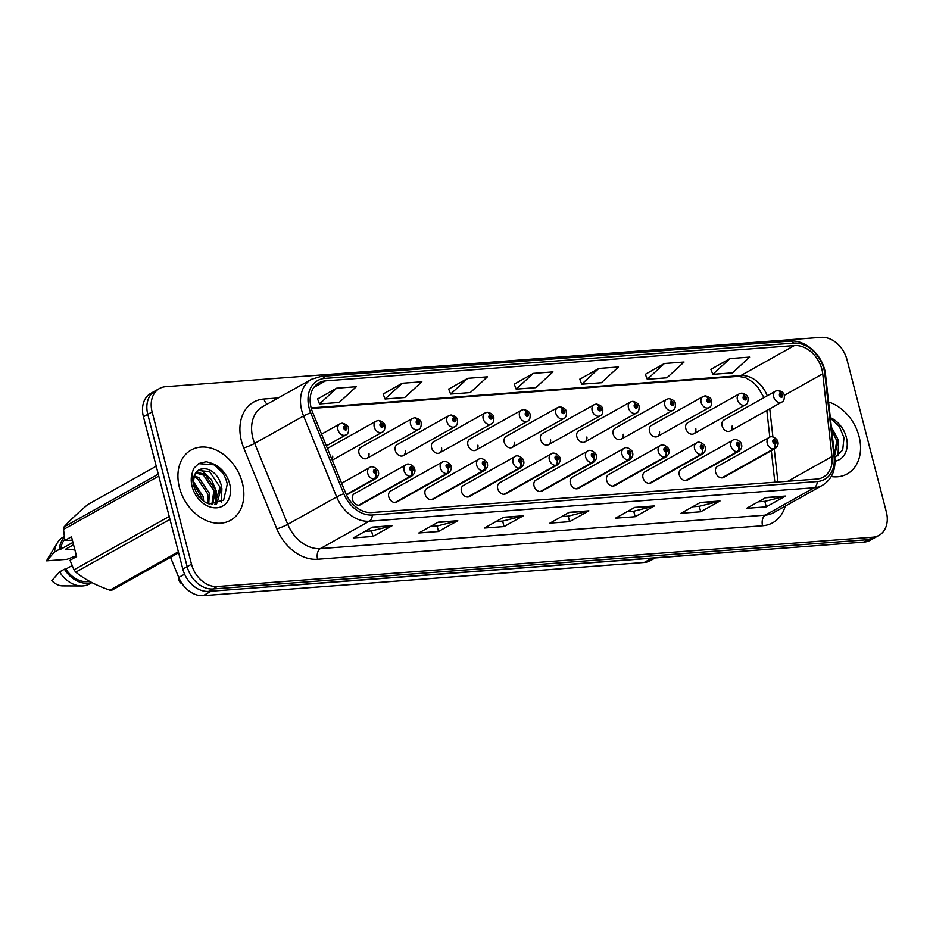<?xml version="1.0" encoding="UTF-8"?>
<svg xmlns="http://www.w3.org/2000/svg" width="933" height="933" viewBox="0 0 933 933"><rect width="100%" height="100%" fill="white"/><g stroke="black" fill="none" stroke-linecap="round" stroke-linejoin="round"><path stroke-width="1.4" d="M411.838 470.99A4.199 2.566 88.7 0 1 410.31 476.308A6.298 4.735 -119.3 0 1 404.071 470.722A6.298 4.735 -119.3 0 1 405.913 464.856L354.307 493.767A6.298 4.735 60.7 0 0 352.464 499.633A6.298 4.735 60.7 0 0 360.465 504.753L412.071 475.842A6.298 4.735 -119.3 0 1 410.742 476.273A4.199 2.647 -97.4 0 0 411.989 470.978A2.099 1.574 60.7 0 0 410.893 467.013A2.099 1.574 60.7 0 0 411.838 470.99L411.581 469.789A0.84 0.63 -119.3 0 1 410.986 468.273A0.84 0.63 -119.3 0 1 411.628 469.789L411.989 470.978M448.155 468.249A4.199 2.566 88.7 0 1 446.627 473.579A6.298 4.735 -119.3 0 1 440.388 467.993A6.298 4.735 -119.3 0 1 442.23 462.127L390.624 491.038A6.298 4.735 60.7 0 0 388.781 496.904A6.298 4.735 60.7 0 0 396.782 502.024L448.376 473.113A6.298 4.735 -119.3 0 1 447.059 473.544A4.199 2.647 -97.4 0 0 448.295 468.238A2.099 1.574 60.7 0 0 447.199 464.284A2.099 1.574 60.7 0 0 448.155 468.249L447.887 467.06A0.84 0.63 -119.3 0 1 447.304 465.532A0.84 0.63 -119.3 0 1 448.132 467.001A0.84 0.63 -119.3 0 1 447.945 467.06L448.295 468.238M484.472 465.52A4.199 2.566 88.7 0 1 482.944 470.838A6.298 4.735 -119.3 0 1 476.705 465.252A6.298 4.735 -119.3 0 1 478.547 459.398L426.941 488.309A6.298 4.735 60.7 0 0 425.098 494.163A6.298 4.735 60.7 0 0 433.099 499.295L484.694 470.372A6.298 4.735 -119.3 0 1 483.376 470.815A4.199 2.647 -97.4 0 0 484.612 465.509A2.099 1.574 60.7 0 0 483.516 461.555A2.099 1.574 60.7 0 0 484.472 465.52L484.204 464.331A0.84 0.63 -119.3 0 1 483.621 462.803A0.84 0.63 -119.3 0 1 484.262 464.319L484.612 465.509M520.789 462.791A4.199 2.566 88.7 0 1 519.261 468.109A6.298 4.735 -119.3 0 1 513.022 462.523A6.298 4.735 -119.3 0 1 514.864 456.657L463.258 485.58A6.298 4.735 60.7 0 0 461.415 491.434A6.298 4.735 60.7 0 0 469.416 496.554L521.011 467.643A6.298 4.735 -119.3 0 1 519.693 468.074A4.199 2.647 -97.4 0 0 520.929 462.78A2.099 1.574 60.7 0 0 519.833 458.814A2.099 1.574 60.7 0 0 520.789 462.791L520.521 461.602A0.84 0.63 -119.3 0 1 519.938 460.074A0.84 0.63 -119.3 0 1 520.579 461.59L520.929 462.78M557.106 460.051A4.199 2.566 88.7 0 1 555.578 465.38A6.298 4.735 -119.3 0 1 549.339 459.794A6.298 4.735 -119.3 0 1 551.17 453.928L499.575 482.839A6.298 4.735 60.7 0 0 497.732 488.705A6.298 4.735 60.7 0 0 505.721 493.825L557.328 464.914A6.298 4.735 -119.3 0 1 555.998 465.345A4.199 2.647 -97.4 0 0 557.246 460.051A2.099 1.574 60.7 0 0 556.15 456.085A2.099 1.574 60.7 0 0 557.106 460.051L556.838 458.861A0.84 0.63 -119.3 0 1 556.255 457.333A0.84 0.63 -119.3 0 1 556.896 458.861L557.246 460.051M593.423 457.322A4.199 2.566 88.7 0 1 591.895 462.651A6.298 4.735 -119.3 0 1 585.656 457.053A6.298 4.735 -119.3 0 1 587.487 451.199L535.892 480.11A6.298 4.735 60.7 0 0 534.049 485.976A6.298 4.735 60.7 0 0 542.038 491.096L593.645 462.185A6.298 4.735 -119.3 0 1 592.315 462.616A4.199 2.647 -97.4 0 0 593.563 457.31A2.099 1.574 60.7 0 0 592.467 453.356A2.099 1.574 60.7 0 0 593.423 457.322L593.155 456.132A0.84 0.63 -119.3 0 1 592.572 454.604A0.84 0.63 -119.3 0 1 593.213 456.132L593.563 457.31M629.74 454.593A4.199 2.566 88.7 0 1 628.201 459.911A6.298 4.735 -119.3 0 1 621.961 454.324A6.298 4.735 -119.3 0 1 623.804 448.47L572.209 477.381A6.298 4.735 60.7 0 0 570.366 483.236A6.298 4.735 60.7 0 0 578.355 488.356L629.962 459.444A6.298 4.735 -119.3 0 1 628.632 459.887A4.199 2.647 -97.4 0 0 629.88 454.581A2.099 1.574 60.7 0 0 628.784 450.627A2.099 1.574 60.7 0 0 629.74 454.593L629.472 453.403A0.84 0.63 -119.3 0 1 628.889 451.875A0.84 0.63 -119.3 0 1 629.53 453.391L629.88 454.581M666.045 451.864A4.199 2.566 88.7 0 1 664.518 457.182A6.298 4.735 -119.3 0 1 658.278 451.595A6.298 4.735 -119.3 0 1 660.121 445.729L608.514 474.64A6.298 4.735 60.7 0 0 606.683 480.507A6.298 4.735 60.7 0 0 614.672 485.626L666.279 456.715A6.298 4.735 -119.3 0 1 664.949 457.147A4.199 2.647 -97.4 0 0 666.197 451.852A2.099 1.574 60.7 0 0 665.101 447.887A2.099 1.574 60.7 0 0 666.045 451.864L665.789 450.662A0.84 0.63 -119.3 0 1 665.206 449.135A0.84 0.63 -119.3 0 1 665.847 450.662L666.197 451.852M702.362 449.123A4.199 2.566 88.7 0 1 700.835 454.453A6.298 4.735 -119.3 0 1 694.595 448.866A6.298 4.735 -119.3 0 1 696.438 443L644.831 471.911A6.298 4.735 60.7 0 0 643 477.778A6.298 4.735 60.7 0 0 650.989 482.897L702.596 453.986A6.298 4.735 -119.3 0 1 701.266 454.418A4.199 2.647 -97.4 0 0 702.514 449.111A2.099 1.574 60.7 0 0 701.418 445.158A2.099 1.574 60.7 0 0 702.362 449.123L702.106 447.933A0.84 0.63 -119.3 0 1 701.511 446.406A0.84 0.63 -119.3 0 1 702.164 447.933L702.514 449.111M738.679 446.394A4.199 2.566 88.7 0 1 737.152 451.712A6.298 4.735 -119.3 0 1 730.912 446.126A6.298 4.735 -119.3 0 1 732.755 440.271L681.148 469.182A6.298 4.735 60.7 0 0 679.306 475.037A6.298 4.735 60.7 0 0 687.306 480.157L738.913 451.245A6.298 4.735 -119.3 0 1 737.583 451.689A4.199 2.647 -97.4 0 0 738.831 446.382A2.099 1.574 60.7 0 0 737.723 442.429A2.099 1.574 60.7 0 0 738.679 446.394L738.423 445.204A0.84 0.63 -119.3 0 1 737.828 443.676A0.84 0.63 -119.3 0 1 738.47 445.193L738.831 446.382M774.996 443.665A4.199 2.566 88.7 0 1 773.469 448.983A6.298 4.735 -119.3 0 1 767.229 443.397A6.298 4.735 -119.3 0 1 769.072 437.53L717.465 466.442A6.298 4.735 60.7 0 0 715.623 472.308A6.298 4.735 60.7 0 0 723.623 477.428L775.218 448.516A6.298 4.735 -119.3 0 1 773.9 448.948A4.199 2.647 -97.4 0 0 775.136 443.653A2.099 1.574 60.7 0 0 774.04 439.688A2.099 1.574 60.7 0 0 774.996 443.665L774.728 442.475A0.84 0.63 -119.3 0 1 774.145 440.947A0.84 0.63 -119.3 0 1 774.787 442.464L775.136 443.653M332.031 459.724A6.298 4.735 60.7 0 0 332.673 456.097M366.972 458.348L418.579 429.437A6.298 4.735 -119.3 0 1 410.578 424.305A6.298 4.735 -119.3 0 1 412.421 418.451L360.814 447.362A6.298 4.735 60.7 0 0 358.983 453.216A6.298 4.735 60.7 0 0 366.972 458.348A6.298 4.735 60.7 0 0 368.99 453.368M403.289 455.607L454.884 426.696A6.298 4.735 -119.3 0 1 446.895 421.576A6.298 4.735 -119.3 0 1 448.738 415.721L397.131 444.633A6.298 4.735 60.7 0 0 395.289 450.487A6.298 4.735 60.7 0 0 403.289 455.607A6.298 4.735 60.7 0 0 405.295 450.639M439.606 452.878L491.201 423.967A6.298 4.735 -119.3 0 1 483.212 418.847A6.298 4.735 -119.3 0 1 485.055 412.981L433.448 441.892A6.298 4.735 60.7 0 0 431.606 447.758A6.298 4.735 60.7 0 0 439.606 452.878A6.298 4.735 60.7 0 0 441.612 447.898M475.923 450.149L527.518 421.238A6.298 4.735 -119.3 0 1 519.529 416.118A6.298 4.735 -119.3 0 1 521.372 410.252L469.766 439.163A6.298 4.735 60.7 0 0 467.923 445.029A6.298 4.735 60.7 0 0 475.923 450.149A6.298 4.735 60.7 0 0 477.929 445.169M512.229 447.408L563.835 418.497A6.298 4.735 -119.3 0 1 555.846 413.377A6.298 4.735 -119.3 0 1 557.689 407.523L506.083 436.434A6.298 4.735 60.7 0 0 504.24 442.289A6.298 4.735 60.7 0 0 512.229 447.408A6.298 4.735 60.7 0 0 514.246 442.44M548.546 444.679L600.152 415.768A6.298 4.735 -119.3 0 1 592.163 410.648A6.298 4.735 -119.3 0 1 593.994 404.782L542.4 433.693A6.298 4.735 60.7 0 0 540.557 439.56A6.298 4.735 60.7 0 0 548.546 444.679A6.298 4.735 60.7 0 0 550.563 439.7M584.863 441.95L636.469 413.039A6.298 4.735 -119.3 0 1 628.48 407.919A6.298 4.735 -119.3 0 1 630.311 402.053L578.717 430.964A6.298 4.735 60.7 0 0 576.874 436.831A6.298 4.735 60.7 0 0 584.863 441.95A6.298 4.735 60.7 0 0 586.88 436.971M621.18 439.221L672.786 410.298A6.298 4.735 -119.3 0 1 664.786 405.179A6.298 4.735 -119.3 0 1 666.629 399.324L615.034 428.235A6.298 4.735 60.7 0 0 613.191 434.09A6.298 4.735 60.7 0 0 621.18 439.221A6.298 4.735 60.7 0 0 623.197 434.242M657.497 436.481L709.103 407.569A6.298 4.735 -119.3 0 1 701.103 402.45A6.298 4.735 -119.3 0 1 702.946 396.583L651.339 425.506A6.298 4.735 60.7 0 0 649.508 431.361A6.298 4.735 60.7 0 0 657.497 436.481A6.298 4.735 60.7 0 0 659.514 431.512M693.814 433.752L745.42 404.84A6.298 4.735 -119.3 0 1 737.42 399.721A6.298 4.735 -119.3 0 1 739.263 393.854L687.656 422.766A6.298 4.735 60.7 0 0 685.825 428.632A6.298 4.735 60.7 0 0 693.814 433.752A6.298 4.735 60.7 0 0 695.831 428.772M730.131 431.023L781.726 402.111A6.298 4.735 -119.3 0 1 773.737 396.98A6.298 4.735 -119.3 0 1 775.58 391.125L723.973 420.037A6.298 4.735 60.7 0 0 722.13 425.903A6.298 4.735 60.7 0 0 730.131 431.023A6.298 4.735 60.7 0 0 732.137 426.043M655.188 557.934L650.359 560.64A25.179 18.94 -119.3 0 1 644.202 562.459L203.196 595.651A25.179 18.94 -119.3 0 1 178.751 577.445L170.517 557.316M179.416 487.504A40.282 30.311 60.7 0 0 230.568 520.287A40.282 30.311 60.7 0 0 242.347 482.769A40.282 30.311 60.7 0 0 191.195 449.998A40.282 30.311 60.7 0 0 179.416 487.504A40.282 30.311 60.7 0 0 230.568 520.287A40.282 30.311 60.7 0 0 242.347 482.769A40.282 30.311 60.7 0 0 191.195 449.998A40.282 30.311 60.7 0 0 179.416 487.504M831.233 476.553A40.282 30.311 60.7 0 0 847.281 473.882A40.282 30.311 60.7 0 0 859.06 436.376A40.282 30.311 60.7 0 0 828.574 401.995A40.282 30.311 60.7 0 1 859.06 436.376A40.282 30.311 60.7 0 1 847.281 473.882A40.282 30.311 60.7 0 1 831.233 476.553M311.132 407.803A26.859 20.211 -119.3 0 1 318.981 382.798A26.859 20.211 -119.3 0 1 325.547 380.851L794.38 345.583A26.859 20.211 -119.3 0 1 822.743 373.806L831.979 456.552A26.859 20.211 -119.3 0 1 823.303 477.125A26.859 20.211 -119.3 0 1 816.737 479.072L371.766 512.555A26.859 20.211 -119.3 0 1 345.688 493.137L312.59 412.188A26.859 20.211 -119.3 0 1 311.132 407.803M309.103 407.966A29.459 22.17 60.7 0 0 310.701 412.771L343.799 493.709A29.459 22.17 60.7 0 0 372.407 515.016L817.378 481.533A29.459 22.17 60.7 0 0 834.09 456.82L824.854 374.086A29.459 22.17 60.7 0 0 793.738 343.122L324.917 378.39A29.459 22.17 60.7 0 0 309.103 407.966M159.485 388.501L150.796 393.364A25.179 18.94 60.7 0 0 143.437 416.806L182.821 569.072A25.179 18.94 60.7 0 0 208.642 591.382L864.156 542.061L868.495 539.636A25.179 18.94 60.7 0 0 874.653 537.805A25.179 18.94 60.7 0 1 868.495 539.636L212.981 588.956L868.495 539.636L872.833 537.198A25.179 18.94 60.7 0 0 878.991 535.379A25.179 18.94 60.7 0 0 886.35 511.925L846.977 359.671A25.179 18.94 60.7 0 0 821.157 337.349L165.631 386.682A25.179 18.94 60.7 0 0 159.485 388.501A25.179 18.94 60.7 0 0 152.126 411.943L191.498 564.208A25.179 18.94 60.7 0 0 217.319 586.519L872.833 537.198M182.821 569.072L187.16 566.646A25.179 18.94 60.7 0 0 212.981 588.956A25.179 18.94 60.7 0 1 187.16 566.646L147.787 414.38L187.16 566.646L191.498 564.208M155.146 390.939A25.179 18.94 60.7 0 0 147.787 414.38A25.179 18.94 60.7 0 1 155.146 390.939M729.956 358.587L712.824 374.343L732.487 372.862L749.619 357.106L729.956 358.587L710.888 369.386M664.401 363.52L647.269 379.276L666.932 377.795L684.064 362.039L664.401 363.52L645.344 374.308M598.846 368.453L581.714 384.198L601.377 382.728L618.521 366.972L598.846 368.453L579.79 379.241M336.638 388.186L319.506 403.931L339.18 402.45L356.313 386.705L336.638 388.186L317.582 398.974M402.193 383.253L385.061 398.997L404.724 397.516L421.856 381.772L402.193 383.253L383.136 394.041M467.748 378.32L450.616 394.064L470.279 392.583L487.411 376.839L467.748 378.32L448.68 389.108M533.303 373.387L516.171 389.131L535.834 387.65L552.966 371.905L533.303 373.387L514.235 384.174M719.996 500.986L700.706 511.785L681.043 513.267L700.333 502.467L719.996 500.986A6.718 4.175 -94.3 0 1 719.308 501.266L699.867 502.724M785.551 496.053L766.261 506.852L746.598 508.333L765.888 497.534L785.551 496.053A6.718 4.175 -94.3 0 1 784.851 496.333L765.422 497.79M523.343 515.774L504.053 526.585L484.39 528.066L503.68 517.255L523.343 515.774A6.718 4.175 -94.3 0 1 522.655 516.054L503.214 517.523M457.788 520.707L438.498 531.518L418.835 533L438.125 522.188L457.788 520.707A6.718 4.175 -94.3 0 1 457.1 520.987L437.659 522.457M392.245 525.641L372.955 536.452L353.28 537.933L372.57 527.122L392.245 525.641A6.718 4.175 -94.3 0 1 391.545 525.92L372.104 527.378M654.453 505.919L635.163 516.719L615.488 518.2L634.778 507.389L654.453 505.919A6.718 4.175 -94.3 0 1 653.753 506.187L634.312 507.657M588.898 510.841L569.608 521.652L549.945 523.133L569.235 512.322L588.898 510.841A6.718 4.175 -94.3 0 1 588.198 511.121L568.768 512.59M569.608 521.652L568.185 516.136M561.526 516.637L568.29 516.136L588.198 511.121M635.163 516.719L633.729 511.214M627.081 511.704L633.845 511.202L653.753 506.187M372.955 536.452L371.521 530.935M364.873 531.437L371.637 530.924L391.545 525.92M438.498 531.518L437.076 526.002M430.428 526.504L437.18 526.002L457.1 520.987M504.053 526.585L502.63 521.069M495.971 521.57L502.735 521.069L522.655 516.054M766.261 506.852L764.838 501.348M758.179 501.849L764.943 501.336L784.851 496.333M700.706 511.785L699.284 506.281M692.636 506.782L699.388 506.269L719.308 501.266M516.171 389.131L514.2 384.081M450.616 394.064L448.645 389.014M385.061 398.997L383.101 393.948M319.506 403.931L317.547 398.881M581.714 384.198L579.755 379.16M647.269 379.276L645.298 374.226M712.824 374.343L710.853 369.293M864.156 542.061A25.179 18.94 60.7 0 0 870.314 540.242L878.991 535.379M341.116 423.477A4.199 2.647 82.6 0 1 341.746 423.267A4.199 2.647 82.6 0 1 344.697 426.078A2.099 1.574 60.7 0 0 345.793 430.031A2.099 1.574 60.7 0 0 344.837 426.066L345.105 427.256A0.84 0.63 -119.3 0 1 345.688 428.783A0.84 0.63 -119.3 0 1 345.047 427.267L344.697 426.078M344.837 426.066A4.199 2.566 -91.3 0 0 342.329 423.22A4.199 2.566 -91.3 0 0 342.049 423.255M346.388 494.723L374.425 479.014A4.199 2.647 -97.4 0 0 375.672 473.707A2.099 1.574 60.7 0 0 374.576 469.754A2.099 1.574 60.7 0 0 375.521 473.719L375.264 472.53A0.84 0.63 -119.3 0 1 374.669 471.002A0.84 0.63 -119.3 0 1 375.323 472.518L375.672 473.707M375.521 473.719A4.199 2.566 88.7 0 1 373.993 479.037A6.298 4.735 -119.3 0 1 367.754 473.451A6.298 4.735 -119.3 0 1 369.596 467.596C372.5 464.797 378.81 469.812 378.378 471.911C379.125 474.162 378.25 476.378 375.754 478.571A6.298 4.735 -119.3 0 1 374.425 479.014M346.306 494.56L373.993 479.037M377.433 420.748A4.199 2.647 82.6 0 1 378.063 420.538A4.199 2.647 82.6 0 1 381.014 423.349A2.099 1.574 60.7 0 0 382.11 427.302A2.099 1.574 60.7 0 0 381.154 423.337L381.422 424.527A0.84 0.63 -119.3 0 1 382.005 426.054A0.84 0.63 -119.3 0 1 381.177 424.585A0.84 0.63 -119.3 0 1 381.364 424.527L381.014 423.349M381.154 423.337A4.199 2.566 -91.3 0 0 378.646 420.491A4.199 2.566 -91.3 0 0 378.355 420.526M413.751 418.019A4.199 2.647 82.6 0 1 414.369 417.797A4.199 2.647 82.6 0 1 417.331 420.608A2.099 1.574 60.7 0 0 418.427 424.573A2.099 1.574 60.7 0 0 417.471 420.608L417.727 421.798A0.84 0.63 -119.3 0 1 418.322 423.325A0.84 0.63 -119.3 0 1 417.494 421.856A0.84 0.63 -119.3 0 1 417.681 421.798L417.331 420.608M417.471 420.608A4.199 2.566 -91.3 0 0 414.963 417.762A4.199 2.566 -91.3 0 0 414.672 417.786M450.068 415.278A4.199 2.647 82.6 0 1 450.686 415.068A4.199 2.647 82.6 0 1 453.636 417.879A2.099 1.574 60.7 0 0 454.733 421.844A2.099 1.574 60.7 0 0 453.788 417.867L454.044 419.057A0.84 0.63 -119.3 0 1 454.639 420.585A0.84 0.63 -119.3 0 1 453.986 419.069L453.636 417.879M453.788 417.867A4.199 2.566 -91.3 0 0 451.28 415.022A4.199 2.566 -91.3 0 0 450.989 415.057M486.373 412.549A4.199 2.647 82.6 0 1 487.003 412.339A4.199 2.647 82.6 0 1 489.953 415.15A2.099 1.574 60.7 0 0 491.05 419.104A2.099 1.574 60.7 0 0 490.105 415.138L490.361 416.328A0.84 0.63 -119.3 0 1 490.956 417.856A0.84 0.63 -119.3 0 1 490.303 416.328L489.953 415.15M490.105 415.138A4.199 2.566 -91.3 0 0 487.597 412.293A4.199 2.566 -91.3 0 0 487.306 412.328M359.135 505.185L410.742 476.273M358.704 505.219L410.31 476.308M395.452 502.455L447.059 473.544M395.021 502.49L446.627 473.579M431.769 499.726L483.376 470.815M431.338 499.761L482.944 470.838M193.376 481.463L203.184 496.636L203.639 501.161M193.493 483.527L201.656 497.499L202.006 499.855M194.274 475.795L198.916 477.661L209.319 493.207L208.77 503.808M193.912 476.961L197.376 478.524L207.779 494.058L207.627 503.4M196.28 472.226L205.038 474.232L215.441 489.778L212.712 504.555M195.708 472.973L203.499 475.095L213.914 490.63L211.826 504.473M207.744 469.252A18.975 14.275 60.7 0 0 198.717 470.209L195.417 473.416C195.452 473.591 192.186 476.495 194.111 486.909C197.143 496.053 202.239 501.756 209.412 503.995L223.652 500.135L227.29 484.087C225.028 474.069 219.652 467.083 211.161 463.153L206.275 461.718L198.787 463.549L193.621 468.483L192.14 473.323L193.143 483.317L194.554 475.037C197.131 469.591 201.528 467.666 207.744 469.252C214.695 471.83 219.302 477.521 221.564 486.338L217.144 502.992L215.115 504.508M198.274 470.477L209.633 471.655L220.036 487.201L214.812 504.531M72.366 540.195L64.867 540.452L63.537 529.443A45.32 34.101 60.7 0 1 64.074 526.923L158.272 474.139M156.219 466.197L87.749 504.566C77.556 513.29 69.66 520.742 64.074 526.923M64.692 539.344A25.179 18.94 60.7 0 0 60.715 549.257L72.937 542.4M64.389 537.221A26.859 20.211 60.7 0 0 59.28 549.362L60.715 549.257M64.295 536.487L63.199 537.105A26.859 20.211 60.7 0 0 57.345 542.843A26.859 20.211 60.7 0 0 54.452 552.068L59.28 549.362M76.389 555.73L67.118 559.299L46.65 560.838L54.452 552.068M57.345 542.843L47.583 558.925A16.782 12.63 60.7 0 0 46.65 560.838M73.544 544.744L65.555 549.222L74.897 549.945M198.601 463.654L214.112 464.844L222.8 473.031M221.902 488.577L221.273 502.269M215.78 492.006L215.71 503.773M178.611 552.791L112.205 589.994A45.32 34.101 60.7 0 1 109.884 590.169L178.355 551.8M169.969 519.378L75.771 572.151C84.763 579.44 96.134 585.446 109.884 590.169M64.867 540.452L71.479 536.755L76.611 556.581L69.998 560.278L73.975 569.806L169.211 516.45M73.975 569.806A45.32 34.101 60.7 0 0 75.771 572.151M158.773 476.087L63.537 529.443M72.098 565.585L65.835 569.083A25.179 18.94 60.7 0 0 89.475 581.306M65.835 569.083L64.4 569.188A26.859 20.211 60.7 0 0 91.597 582.437M64.4 569.188L59.584 571.894A26.859 20.211 60.7 0 0 81.498 585.959A26.859 20.211 60.7 0 0 89.451 583.953L91.889 582.589M59.584 571.894L51.782 580.664A16.782 12.63 60.7 0 0 62.686 585.877L81.498 585.959M199.802 469.894L202.624 471.27L211.394 479.585L216.503 491.364L216.584 502.875M216.398 503.633L216.199 504.356M831.385 427.104L838.277 439.944L834.592 455.864M831.711 429.996L836.749 440.796L834.487 454.907M834.732 457.485L842.697 450.103L844.003 437.694L839.187 426.159L830.358 417.984M830.393 418.194L839.513 426.626M838.615 442.172L837.974 455.864M522.69 409.82A4.199 2.647 82.6 0 1 523.32 409.61A4.199 2.647 82.6 0 1 526.27 412.421A2.099 1.574 60.7 0 0 527.367 416.375A2.099 1.574 60.7 0 0 526.41 412.409L526.678 413.599A0.84 0.63 -119.3 0 1 527.262 415.127A0.84 0.63 -119.3 0 1 526.62 413.599L526.27 412.421M526.41 412.409A4.199 2.566 -91.3 0 0 523.914 409.564A4.199 2.566 -91.3 0 0 523.623 409.599M559.007 407.08A4.199 2.647 82.6 0 1 559.637 406.87A4.199 2.647 82.6 0 1 562.587 409.68A2.099 1.574 60.7 0 0 563.684 413.646A2.099 1.574 60.7 0 0 562.727 409.669L562.996 410.87A0.84 0.63 -119.3 0 1 563.579 412.386A0.84 0.63 -119.3 0 1 562.937 410.87L562.587 409.68M562.727 409.669A4.199 2.566 -91.3 0 0 560.232 406.823A4.199 2.566 -91.3 0 0 559.94 406.858M595.324 404.351A4.199 2.647 82.6 0 1 595.954 404.141A4.199 2.647 82.6 0 1 598.904 406.951A2.099 1.574 60.7 0 0 600.001 410.905A2.099 1.574 60.7 0 0 599.044 406.94L599.313 408.129A0.84 0.63 -119.3 0 1 599.896 409.657A0.84 0.63 -119.3 0 1 599.254 408.141L598.904 406.951M599.044 406.94A4.199 2.566 -91.3 0 0 596.537 404.094A4.199 2.566 -91.3 0 0 596.257 404.129M468.086 496.986L519.693 468.074M467.655 497.021L519.261 468.109M504.403 494.257L555.998 465.345M503.972 494.292L555.578 465.38M540.72 491.528L592.315 462.616M540.289 491.563L591.895 462.651M631.641 401.622A4.199 2.647 82.6 0 1 632.271 401.412A4.199 2.647 82.6 0 1 635.221 404.222A2.099 1.574 60.7 0 0 636.318 408.176A2.099 1.574 60.7 0 0 635.361 404.211L635.63 405.4A0.84 0.63 -119.3 0 1 636.213 406.928A0.84 0.63 -119.3 0 1 635.571 405.4L635.221 404.222M635.361 404.211A4.199 2.566 -91.3 0 0 632.854 401.365A4.199 2.566 -91.3 0 0 632.574 401.4M667.958 398.892A4.199 2.647 82.6 0 1 668.588 398.671A4.199 2.647 82.6 0 1 671.538 401.482A2.099 1.574 60.7 0 0 672.635 405.447A2.099 1.574 60.7 0 0 671.678 401.47L671.947 402.671A0.84 0.63 -119.3 0 1 672.53 404.199A0.84 0.63 -119.3 0 1 671.888 402.671L671.538 401.482M671.678 401.47A4.199 2.566 -91.3 0 0 669.171 398.636A4.199 2.566 -91.3 0 0 668.891 398.659M704.275 396.152A4.199 2.647 82.6 0 1 704.905 395.942A4.199 2.647 82.6 0 1 707.855 398.753A2.099 1.574 60.7 0 0 708.952 402.706A2.099 1.574 60.7 0 0 707.995 398.741L708.264 399.93A0.84 0.63 -119.3 0 1 708.847 401.458A0.84 0.63 -119.3 0 1 708.205 399.942L707.855 398.753M707.995 398.741A4.199 2.566 -91.3 0 0 705.488 395.895A4.199 2.566 -91.3 0 0 705.196 395.93M740.592 393.423A4.199 2.647 82.6 0 1 741.21 393.213A4.199 2.647 82.6 0 1 744.161 396.024A2.099 1.574 60.7 0 0 745.269 399.977A2.099 1.574 60.7 0 0 744.312 396.012L744.569 397.201A0.84 0.63 -119.3 0 1 745.164 398.729A0.84 0.63 -119.3 0 1 744.336 397.26A0.84 0.63 -119.3 0 1 744.522 397.201L744.161 396.024M744.312 396.012A4.199 2.566 -91.3 0 0 741.805 393.166A4.199 2.566 -91.3 0 0 741.513 393.201M776.909 390.694A4.199 2.647 82.6 0 1 777.527 390.484A4.199 2.647 82.6 0 1 780.478 393.294A2.099 1.574 60.7 0 0 781.574 397.248A2.099 1.574 60.7 0 0 780.629 393.283L780.886 394.472A0.84 0.63 -119.3 0 1 781.481 396A0.84 0.63 -119.3 0 1 780.828 394.472L780.478 393.294M780.629 393.283A4.199 2.566 -91.3 0 0 778.122 390.437A4.199 2.566 -91.3 0 0 777.83 390.472M577.037 488.799L628.632 459.887M576.606 488.822L628.201 459.911M613.343 486.058L664.949 457.147M612.923 486.093L664.518 457.182M649.66 483.329L701.266 454.418M649.24 483.364L700.835 454.453M685.977 480.6L737.583 451.689M685.545 480.635L737.152 451.712M722.294 477.859L773.9 448.948M721.862 477.894L773.469 448.983M184.606 574.157L178.751 577.445M211.138 591.195L203.196 595.651M651.84 558.191L644.202 562.459M325.547 380.851L313.896 387.382M785.236 506.141A41.962 31.57 -119.3 0 1 762.564 525.769L317.593 559.252A8.397 5.213 -94.3 0 1 320.357 548.616L369.258 521.22A33.565 25.261 -119.3 0 1 336.661 496.951L303.563 416.001A33.565 25.261 -119.3 0 1 301.744 410.532A33.565 25.261 -119.3 0 1 311.552 379.264L262.651 406.671A33.565 25.261 60.7 0 0 252.843 437.927A33.565 25.261 60.7 0 0 254.662 443.408L287.761 524.346A33.565 25.261 60.7 0 0 320.357 548.616L765.328 515.144A33.565 25.261 60.7 0 0 773.539 512.707L822.44 485.3A33.565 25.261 -119.3 0 1 814.229 487.737L369.258 521.22A8.397 5.213 -94.3 0 0 372.407 515.016M310.701 412.771A8.397 0.898 -22.2 0 0 303.563 416.001L254.662 443.408A8.397 0.898 157.8 0 1 243.746 447.968A41.962 31.57 -119.3 0 1 263.981 399.009L278.244 397.936M817.378 481.533A8.397 5.213 85.7 0 1 814.229 487.737L765.328 515.144A8.397 5.213 -94.3 0 0 762.564 525.769M834.09 456.82A8.397 2.706 -6.4 0 1 834.802 457.765L825.565 375.019C823.944 356.581 806.357 339.379 790.006 341.116L321.185 376.396A8.397 5.213 85.7 0 1 324.917 378.39M317.593 559.252A41.962 31.57 -119.3 0 1 276.833 528.918A8.397 0.898 157.8 0 0 287.761 524.346L336.661 496.951A8.397 0.898 -22.2 0 1 343.799 493.709M824.854 374.086A8.397 2.706 -6.4 0 1 825.565 375.019M793.738 343.122A8.397 5.213 -94.3 0 0 790.006 341.116M276.833 528.918L243.746 447.968M152.126 411.943L143.437 416.806M217.319 586.519L208.642 591.382M263.981 399.009A8.397 5.213 -94.3 0 0 267.246 404.094M831.979 456.552L787.895 481.241M822.743 373.806L784.326 395.324M777.935 481.988L774.262 449.053M772.909 436.971L769.76 408.817M767.241 395.79A26.859 20.211 60.7 0 0 740.849 375.567L311.156 407.896M794.38 345.583L740.849 375.567A15.103 9.388 -94.3 0 1 738.283 376.361L311.319 408.491M733.175 551.916L730.376 552.278A16.782 10.438 -94.3 0 0 731.729 552.033M730.376 552.278L271.48 586.799A16.782 10.438 -94.3 0 0 272.844 586.554M326.363 445.869L345.945 434.895A6.298 4.735 -119.3 0 1 337.944 429.775A6.298 4.735 -119.3 0 1 339.787 423.909L341.746 423.267M178.728 577.399A5.038 3.79 60.7 0 0 178.821 579.79A5.038 3.79 60.7 0 0 182.32 583.976L179.416 581.364L178.716 577.352M332.218 460.202L382.262 432.166A6.298 4.735 -119.3 0 1 374.261 427.046A6.298 4.735 -119.3 0 1 376.104 421.18L378.063 420.538M192.14 473.323A24.013 18.065 60.7 0 0 192.128 486.548A24.013 18.065 60.7 0 0 216.748 507.82A24.013 18.065 60.7 0 0 229.635 483.726A24.013 18.065 60.7 0 0 211.161 463.153M835.023 461.217A24.013 18.065 60.7 0 0 846.348 437.332A24.013 18.065 60.7 0 0 830.323 417.634M822.44 485.3C831.723 479.492 835.851 470.314 834.802 457.765M321.185 376.396L311.552 379.264M774.845 482.221L771.323 450.697M769.818 437.192L766.833 410.462M764.022 397.598L757.456 386.659L753.328 382.483L745.502 377.643L738.283 376.361M271.48 586.799L268.634 586.869M345.945 434.895C347.846 434.311 348.72 432.096 348.569 428.235C348.266 425.845 346.19 424.177 342.329 423.22M321.558 434.125L339.787 423.909M341.653 483.247L369.596 467.596M346.493 494.968L375.754 478.571M382.262 432.166C384.163 431.582 385.037 429.355 384.886 425.495C384.583 423.104 382.507 421.436 378.646 420.491M327.425 448.458L376.104 421.18M418.579 429.437C420.48 428.853 421.354 426.626 421.203 422.766C420.9 420.375 418.824 418.707 414.963 417.762M412.421 418.451L414.369 417.797M454.884 426.696C456.785 426.113 457.66 423.897 457.52 420.037C457.217 417.646 455.141 415.978 451.28 415.022M448.738 415.721L450.686 415.068M491.201 423.967C493.102 423.384 493.977 421.168 493.825 417.296C493.534 414.905 491.446 413.237 487.597 412.293M485.055 412.981L487.003 412.339M405.913 464.856C408.817 462.068 415.127 467.083 414.695 469.171C415.442 471.433 414.567 473.649 412.071 475.842M442.23 462.127C445.134 459.339 451.444 464.354 451.001 466.442C451.759 468.693 450.884 470.92 448.376 473.113M478.547 459.398C481.451 456.599 487.761 461.613 487.318 463.713C488.076 465.964 487.201 468.191 484.694 470.372M527.518 421.238C529.419 420.655 530.294 418.427 530.142 414.567C529.839 412.176 527.763 410.508 523.914 409.564M521.372 410.252L523.32 409.61M563.835 418.497C565.736 417.914 566.611 415.698 566.459 411.838C566.156 409.447 564.08 407.779 560.232 406.823M557.689 407.523L559.637 406.87M600.152 415.768C602.053 415.185 602.928 412.969 602.776 409.109C602.473 406.718 600.397 405.039 596.537 404.094M593.994 404.782L595.954 404.141M514.864 456.657C517.768 453.87 524.078 458.884 523.635 460.984C524.393 463.234 523.518 465.45 521.011 467.643M551.17 453.928C554.074 451.14 560.395 456.155 559.952 458.243C560.71 460.505 559.835 462.721 557.328 464.914M587.487 451.199C590.391 448.4 596.712 453.426 596.269 455.514C597.027 457.765 596.152 459.992 593.645 462.185M636.469 413.039C638.37 412.456 639.245 410.228 639.093 406.368C638.79 403.977 636.714 402.31 632.854 401.365M630.311 402.053L632.271 401.412M672.786 410.298C674.687 409.727 675.562 407.499 675.41 403.639C675.107 401.248 673.031 399.581 669.171 398.636M666.629 399.324L668.588 398.671M709.103 407.569C711.004 406.986 711.879 404.77 711.727 400.91C711.424 398.519 709.348 396.852 705.488 395.895M702.946 396.583L704.905 395.942M745.42 404.84C747.31 404.257 748.196 402.041 748.044 398.169C747.741 395.779 745.665 394.111 741.805 393.166M739.263 393.854L741.21 393.213M781.726 402.111C783.627 401.528 784.501 399.301 784.361 395.44C784.058 393.05 781.971 391.382 778.122 390.437M775.58 391.125L777.527 390.484M623.804 448.47C626.708 445.671 633.029 450.686 632.586 452.785C633.344 455.036 632.469 457.252 629.962 459.444M660.121 445.729C663.025 442.942 669.346 447.957 668.903 450.044C669.649 452.307 668.774 454.523 666.279 456.715M696.438 443C699.342 440.201 705.651 445.228 705.22 447.315C705.966 449.566 705.091 451.794 702.596 453.986M732.755 440.271C735.659 437.472 741.968 442.487 741.537 444.586C742.283 446.837 741.408 449.065 738.913 451.245M769.072 437.53C771.976 434.743 778.285 439.758 777.842 441.857C778.6 444.108 777.725 446.324 775.218 448.516"/></g></svg>
